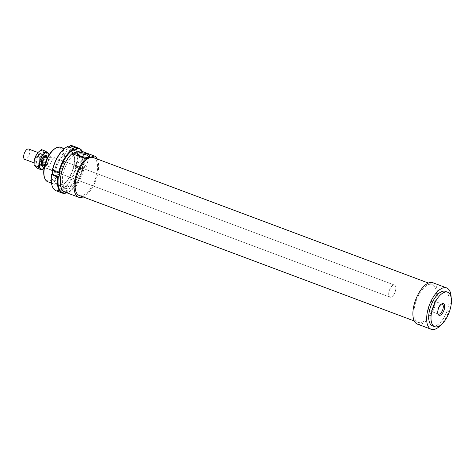 <?xml version="1.0" encoding="UTF-8"?>
<svg xmlns="http://www.w3.org/2000/svg" width="475" height="475" viewBox="0 0 475 475"><rect width="100%" height="100%" fill="white"/><g stroke="black" fill="none" stroke-linecap="round" stroke-linejoin="round"><path stroke-width="0.36" stroke-dasharray="2.38 1.78" d="M46.859 159.428A5.522 2.541 -69.5 0 1 41.972 165.817A5.522 2.541 -69.5 0 1 40.957 161.868A5.522 2.541 -69.5 0 1 45.843 155.479A5.522 2.541 -69.5 0 1 46.859 159.428M28.637 149.031A5.522 2.541 -69.5 0 1 29.652 152.98A5.522 2.541 -69.5 0 1 24.765 159.368M48.325 160.324A4.691 2.161 -69.5 0 1 44.175 165.757A4.691 2.161 -69.5 0 1 43.314 162.402A4.691 2.161 -69.5 0 1 47.464 156.97A4.691 2.161 -69.5 0 1 48.325 160.324M45.553 156.251A4.691 2.161 -69.5 0 1 46.413 159.612A4.691 2.161 -69.5 0 1 42.263 165.039L44.175 165.757M395.705 289.691A6.442 2.963 -69.5 0 1 390.005 297.148A6.442 2.963 -69.5 0 1 388.823 292.541A6.442 2.963 -69.5 0 1 394.523 285.083A6.442 2.963 -69.5 0 1 395.705 289.691M44.169 167.556L47.714 168.952C49.341 169.498 50.291 168.898 50.576 167.164L46.752 165.733L43.207 167.2M48.432 155.527A6.442 2.963 -69.5 0 1 49.263 159.938A6.442 2.963 -69.5 0 1 46.752 165.733M48.646 155.61L52.256 156.958L48.711 158.424L47.387 157.932M52.256 156.958L48.711 158.424M47.031 168.631L50.576 167.164M80.572 150.807A22.082 10.165 -69.5 0 1 83.244 171.534A22.082 10.165 -69.5 0 1 68.614 192.019A22.082 10.165 -69.5 0 1 64.843 192.066M97.256 159.018A22.082 10.165 -69.5 0 1 95.873 180.108A22.082 10.165 -69.5 0 1 83.06 196.923M428.788 284.519A20.241 9.316 -69.5 0 1 432.25 284.478A20.241 9.316 -69.5 0 1 434.987 303.323A20.241 9.316 -69.5 0 1 421.509 322.347A20.241 9.316 -69.5 0 1 418.053 322.388A20.241 9.316 -69.5 0 1 415.31 303.543A20.241 9.316 -69.5 0 1 428.788 284.519M93.45 157.593A20.241 9.316 -69.5 0 1 96.193 176.433A20.241 9.316 -69.5 0 1 82.709 195.457A20.241 9.316 -69.5 0 1 79.254 195.498M451.179 297.706A22.082 10.165 -69.5 0 1 441.014 324.853M432.891 282.756A22.082 10.165 -69.5 0 1 435.884 303.311A22.082 10.165 -69.5 0 1 421.177 324.069A22.082 10.165 -69.5 0 1 417.406 324.11M445.366 291.359A18.4 8.473 -69.5 0 1 447.86 308.489A18.4 8.473 -69.5 0 1 435.605 325.785A18.4 8.473 -69.5 0 1 432.464 325.82M52.309 170.246A6.442 2.963 -69.5 0 1 51.211 170.258A6.442 2.963 -69.5 0 1 50.338 164.261A6.442 2.963 -69.5 0 1 54.625 158.211A6.442 2.963 -69.5 0 1 55.723 158.199A6.442 2.963 -69.5 0 1 56.596 164.19A6.442 2.963 -69.5 0 1 52.309 170.246M391.103 297.136A6.442 2.963 -69.5 0 1 390.005 297.148A6.442 2.963 -69.5 0 1 389.132 291.151A6.442 2.963 -69.5 0 1 393.425 285.101A6.442 2.963 -69.5 0 1 394.523 285.083A6.442 2.963 -69.5 0 1 395.396 291.08A6.442 2.963 -69.5 0 1 391.103 297.136M78.132 154.927A5.338 1.639 10.9 0 0 78.322 155.361A5.338 1.639 10.9 0 0 80.572 156.714A5.338 1.639 10.9 0 0 88.237 157.273A5.338 1.639 10.9 0 0 88.576 156.934M78.654 166.689A5.338 1.639 10.9 0 0 86.699 166.778A5.338 1.639 10.9 0 0 84.265 164.849A5.338 1.639 10.9 0 0 76.22 164.76A5.338 1.639 10.9 0 0 78.654 166.689M441.429 304.095A5.338 2.458 110.5 0 0 441.293 304.131A5.338 2.458 110.5 0 0 440.96 304.267A5.338 2.458 110.5 0 0 438.027 308.257A5.338 2.458 110.5 0 0 437.623 313.191A5.338 2.458 110.5 0 0 437.855 313.631M432.535 300.853A5.338 2.458 110.5 0 0 430.534 302.575A5.338 2.458 110.5 0 0 428.64 307.616A5.338 2.458 110.5 0 0 429.703 310.834A5.338 2.458 110.5 0 0 430.611 310.828A5.338 2.458 110.5 0 0 434.168 305.811A5.338 2.458 110.5 0 0 433.443 300.841A5.338 2.458 110.5 0 0 432.535 300.853M75.899 154.191A18.4 8.473 -69.5 0 1 79.04 154.155A18.4 8.473 -69.5 0 1 81.528 171.285A18.4 8.473 -69.5 0 1 69.279 188.581A18.4 8.473 -69.5 0 1 66.132 188.617A18.4 8.473 -69.5 0 1 63.644 171.493A18.4 8.473 -69.5 0 1 75.899 154.191M60.61 147.256A18.4 8.473 -69.5 0 1 63.098 164.386A18.4 8.473 -69.5 0 1 50.843 181.682A18.4 8.473 -69.5 0 1 47.702 181.717M44.27 176.825A17.569 8.087 110.5 0 0 50.308 180.648A17.569 8.087 110.5 0 0 62.706 161.197A17.569 8.087 110.5 0 0 56.632 147.808A17.569 8.087 110.5 0 0 54.809 148.687M73.595 154.025A17.712 8.152 110.5 0 0 71.761 154.909A17.712 8.152 110.5 0 0 61.138 183.267A17.712 8.152 110.5 0 0 64.196 187.156A17.712 8.152 110.5 0 0 67.218 187.12A17.712 8.152 110.5 0 0 79.016 170.472A17.712 8.152 110.5 0 0 76.617 153.989A17.712 8.152 110.5 0 0 73.595 154.025M61.637 185.03A17.712 8.152 -69.5 0 1 58.615 185.066A17.712 8.152 -69.5 0 1 56.216 168.578A17.712 8.152 -69.5 0 1 68.014 151.929A17.712 8.152 -69.5 0 1 71.036 151.899A17.712 8.152 -69.5 0 1 74.094 155.782A17.712 8.152 -69.5 0 1 63.472 184.146A17.712 8.152 -69.5 0 1 61.637 185.03M67.729 188.094A18.489 8.514 -69.5 0 1 61.376 184.074A18.489 8.514 -69.5 0 1 72.467 154.464A18.489 8.514 -69.5 0 1 74.385 153.532A18.489 8.514 -69.5 0 1 80.78 167.627A18.489 8.514 -69.5 0 1 67.729 188.094M67.503 150.955A18.489 8.514 110.5 0 0 54.453 171.428A18.489 8.514 110.5 0 0 60.848 185.517A18.489 8.514 110.5 0 0 62.765 184.591A18.489 8.514 110.5 0 0 73.857 154.981A18.489 8.514 110.5 0 0 67.503 150.955M67.634 146.526L67.165 146.817A23.459 10.8 110.5 0 0 65.966 147.488M52.862 170.489L52.98 169.896L52.309 170.115M52.98 169.896L59.862 172.473M51.894 185.054A23.459 10.8 110.5 0 0 58.763 190.451L59.06 191.027A23.916 11.014 -69.5 0 1 56.169 190.778M59.06 191.027L65.182 193.319M61.18 189.656A23.459 10.8 110.5 0 0 76.036 166.363L76.665 166.428A23.916 11.014 -69.5 0 1 61.483 190.232L61.412 188.474L58.989 189.27L58.763 190.451M58.989 189.27L65.877 191.847L65.764 192.411M76.665 166.428L82.923 168.94A23.459 10.8 -69.5 0 1 69.267 191.562A23.459 10.8 -69.5 0 1 68.067 192.238L68.293 191.051L65.877 191.847M61.483 190.232L67.598 192.523A23.916 11.014 110.5 0 0 68.851 191.829A23.916 11.014 110.5 0 0 82.781 168.714M72.948 145.979A23.916 11.014 -69.5 0 1 77.49 162.129L76.196 162.284L75.371 166.583L76.036 166.363M75.371 166.583L82.252 169.159L82.923 168.94M67.165 146.817L66.939 147.998L73.821 150.581M82.222 151.43A23.459 10.8 -69.5 0 1 83.339 153.995A23.459 10.8 -69.5 0 1 83.748 164.641L83.083 164.861L82.252 169.159M68.067 192.238L67.598 192.523M83.748 164.641L83.606 164.415A23.916 11.014 110.5 0 0 83.196 153.526A23.916 11.014 110.5 0 0 82.389 151.489M66.939 147.998L69.362 147.179M69.356 147.208L73.773 148.859M77.49 162.129L83.606 164.415M76.867 162.064A23.459 10.8 110.5 0 0 69.588 146.021M76.196 162.284L83.083 164.861M61.412 188.474L68.293 191.051M37.768 168.459L39.87 165.104A8.74 4.026 -69.5 0 1 37.365 166.951A8.74 4.026 -69.5 0 1 35.275 166.612A8.74 4.026 -69.5 0 1 34.206 161.126M36.931 153.87A8.74 4.026 -69.5 0 1 38 152.463A8.74 4.026 -69.5 0 1 40.512 150.617A8.74 4.026 -69.5 0 1 42.596 150.961L41.402 149.595M44.056 168.215A8.74 4.026 110.5 0 0 45.226 167.111L44.044 168.287M46.972 156.132A5.635 2.595 -69.5 0 1 46.728 161.678A5.635 2.595 -69.5 0 1 43.278 166.054A5.635 2.595 -69.5 0 1 42.495 166.119M44.781 155.788A5.178 2.381 110.5 0 0 44.466 155.925A5.178 2.381 110.5 0 0 41.622 159.79A5.178 2.381 110.5 0 0 41.224 164.576A5.178 2.381 110.5 0 0 42.038 165.472A5.178 2.381 110.5 0 0 42.922 165.46A5.178 2.381 110.5 0 0 46.366 160.598A5.178 2.381 110.5 0 0 45.665 155.782A5.178 2.381 110.5 0 0 44.781 155.788M40.25 154.09A5.178 2.381 110.5 0 0 36.807 158.959A5.178 2.381 110.5 0 0 37.507 163.774A5.178 2.381 110.5 0 0 38.386 163.762A5.178 2.381 110.5 0 0 38.926 163.507A5.178 2.381 110.5 0 0 42.026 155.218A5.178 2.381 110.5 0 0 41.135 154.084A5.178 2.381 110.5 0 0 40.25 154.09M39.953 153.52A5.635 2.595 -69.5 0 1 41.889 154.743A5.635 2.595 -69.5 0 1 38.505 163.768A5.635 2.595 -69.5 0 1 37.923 164.053A5.635 2.595 -69.5 0 1 35.975 159.754A5.635 2.595 -69.5 0 1 39.953 153.52M42.596 150.961A8.74 4.026 -69.5 0 1 43.534 157.278A8.74 4.026 -69.5 0 1 39.87 165.104L43.272 162.236L43.534 157.278L45.089 152.808L42.596 150.961M49.168 154.761L48.883 159.285A8.74 4.026 110.5 0 0 49.02 158.46A8.74 4.026 110.5 0 0 48.996 155.04M48.883 159.285L47.328 163.756L45.226 167.111A8.74 4.026 110.5 0 0 46.33 165.656A8.74 4.026 110.5 0 0 48.883 159.285M43.272 162.236L47.328 163.756M45.089 152.808L49.145 154.328M41.972 165.817L34.052 162.848M51.211 170.258L390.005 297.148L47.714 168.952M55.723 158.199L394.523 285.083L52.232 156.887M47.464 156.97L46.146 156.477M45.843 155.479L37.953 152.523M432.25 284.478L428.444 283.053M88.617 156.803L86.699 166.778M89.241 156.667L88.237 157.273M438.461 314.117L429.703 310.834M438.033 314.224L437.623 313.191M441.952 303.762L440.96 304.267M79.04 154.155L64.351 148.657M66.132 188.617L51.448 183.118M430.534 302.575L428.907 304.843L428.64 307.616M433.443 300.841L442.201 304.125M78.322 155.361L77.615 154.428M76.22 164.76L78.138 154.791M418.053 322.388L414.247 320.963M64.196 187.156L58.615 185.066M61.376 184.074L61.138 183.267M72.467 154.464L71.761 154.909M74.094 155.782L73.857 154.981M63.472 184.146L62.765 184.591M71.036 151.899L76.617 153.989M69.267 191.562L68.851 191.829M83.339 153.995L83.196 153.526M41.432 165.092L41.224 164.576M44.959 155.669L44.466 155.925M42.038 165.472L37.507 163.774M42.026 155.218L41.889 154.743M38.926 163.507L38.505 163.768M41.135 154.084L45.665 155.782"/><path stroke-width="0.71" d="M34.052 162.848L24.765 159.368A5.522 2.541 -69.5 0 1 23.75 155.42A5.522 2.541 -69.5 0 1 28.637 149.031L37.953 152.523M42.275 165.045L42.263 165.039A4.691 2.161 -69.5 0 1 41.402 161.684A4.691 2.161 -69.5 0 1 45.553 156.251L46.146 156.477M44.169 167.556L43.207 167.2A6.442 2.963 -69.5 0 1 42.376 162.788A6.442 2.963 -69.5 0 1 44.887 156.993L48.646 155.61M47.387 157.932L44.887 156.993M94.335 155.966L85.755 158.781L71.986 153.621L80.572 150.807L94.335 155.966A22.082 10.165 -69.5 0 1 97.256 159.018M83.06 196.923A22.082 10.165 -69.5 0 1 82.377 197.178A22.082 10.165 -69.5 0 1 78.607 197.22A22.082 10.165 -69.5 0 1 74.694 180.613A22.082 10.165 -69.5 0 1 85.755 158.781M414.247 320.963L79.254 195.498A20.241 9.316 -69.5 0 1 76.517 176.658A20.241 9.316 -69.5 0 1 89.995 157.629A20.241 9.316 -69.5 0 1 93.45 157.593L428.444 283.053M441.014 324.853A22.082 10.165 -69.5 0 1 434.94 329.223A22.082 10.165 -69.5 0 1 431.169 329.264A22.082 10.165 -69.5 0 1 428.183 308.708A22.082 10.165 -69.5 0 1 442.89 287.957A22.082 10.165 -69.5 0 1 446.66 287.915A22.082 10.165 -69.5 0 1 451.179 297.706M431.169 329.264L417.406 324.11A22.082 10.165 -69.5 0 1 414.42 303.555A22.082 10.165 -69.5 0 1 429.121 282.797A22.082 10.165 -69.5 0 1 432.891 282.756L446.66 287.915M444.523 292.256A18.4 8.473 -69.5 0 1 447.664 292.22A18.4 8.473 -69.5 0 1 450.152 309.344A18.4 8.473 -69.5 0 1 437.897 326.64A18.4 8.473 -69.5 0 1 434.756 326.681A18.4 8.473 -69.5 0 1 432.268 309.552A18.4 8.473 -69.5 0 1 444.523 292.256M434.756 326.681L432.464 325.82A18.4 8.473 -69.5 0 1 429.97 308.691A18.4 8.473 -69.5 0 1 442.225 291.395A18.4 8.473 -69.5 0 1 445.366 291.359L447.664 292.22M88.576 156.934A5.338 1.639 10.9 0 0 88.617 156.803A5.338 1.639 10.9 0 0 86.183 154.88A5.338 1.639 10.9 0 0 78.138 154.791A5.338 1.639 10.9 0 0 78.132 154.927M86.836 153.858A6.258 1.924 -169.1 0 1 89.241 156.667A6.258 1.924 -169.1 0 1 80.257 156.014A6.258 1.924 -169.1 0 1 77.615 154.428A6.258 1.924 -169.1 0 1 79.877 152.73A6.258 1.924 -169.1 0 1 86.836 153.858M437.855 313.631A5.338 2.458 110.5 0 0 438.461 314.117A5.338 2.458 110.5 0 0 439.369 314.106A5.338 2.458 110.5 0 0 442.926 309.088A5.338 2.458 110.5 0 0 442.201 304.125A5.338 2.458 110.5 0 0 441.429 304.095M440.082 315.293A6.258 2.88 -69.5 0 1 438.033 314.224A6.258 2.88 -69.5 0 1 438.514 308.435A6.258 2.88 -69.5 0 1 441.952 303.762A6.258 2.88 -69.5 0 1 442.338 303.602A6.258 2.88 -69.5 0 1 444.499 308.37A6.258 2.88 -69.5 0 1 440.082 315.293M51.448 183.118L47.702 181.717A18.4 8.473 -69.5 0 1 44.525 177.674A18.4 8.473 -69.5 0 1 55.557 148.212A18.4 8.473 -69.5 0 1 57.469 147.292A18.4 8.473 -69.5 0 1 60.61 147.256L64.351 148.657M55.557 148.212L54.809 148.687A17.569 8.087 110.5 0 0 44.27 176.825L44.525 177.674M78.607 197.22L64.843 192.066A22.082 10.165 -69.5 0 1 60.925 175.459A22.082 10.165 -69.5 0 1 71.986 153.621M66.381 147.226L65.966 147.488A23.459 10.8 110.5 0 0 52.309 170.115L52.452 170.335A23.916 11.014 -69.5 0 1 66.381 147.226A23.916 11.014 -69.5 0 1 67.634 146.526L73.75 148.817A23.916 11.014 110.5 0 0 58.568 172.627L59.197 172.692A23.459 10.8 -69.5 0 1 74.052 149.393L73.75 148.817M52.452 170.335L58.568 172.627M65.764 192.411L65.645 193.028A23.459 10.8 -69.5 0 1 58.366 176.991L59.031 176.771L59.862 172.473L59.197 172.692M51.627 174.634L51.484 174.414A23.459 10.8 110.5 0 0 51.894 185.054L52.036 185.529A23.916 11.014 -69.5 0 1 51.627 174.634L57.742 176.926A23.916 11.014 110.5 0 0 62.284 193.07A23.916 11.014 110.5 0 0 65.182 193.319L65.645 193.028M62.284 193.07L56.169 190.778A23.916 11.014 -69.5 0 1 52.036 185.529M74.052 149.393L73.821 150.581L76.237 149.785L76.469 148.604A23.459 10.8 -69.5 0 1 82.222 151.43M58.366 176.991L57.742 176.926M51.484 174.414L52.149 174.194L59.031 176.771M82.389 151.489A23.916 11.014 110.5 0 0 79.064 148.271A23.916 11.014 110.5 0 0 76.166 148.028L76.469 148.604M69.362 147.179L70.051 145.736L76.166 148.028M73.773 148.859L76.237 149.785M70.051 145.736A23.916 11.014 -69.5 0 1 72.948 145.979L79.064 148.271M52.149 174.194L52.862 170.489M44.044 168.287L41.824 169.979L38.137 166.767L39.692 162.296L39.953 157.338L43.356 154.47L45.458 151.115L47.951 152.962A8.74 4.026 110.5 0 0 45.861 152.623A8.74 4.026 110.5 0 0 43.356 154.47A8.74 4.026 110.5 0 0 39.692 162.296A8.74 4.026 110.5 0 0 40.63 168.619A8.74 4.026 110.5 0 0 42.72 168.958A8.74 4.026 110.5 0 0 44.056 168.215M42.495 166.119A5.635 2.595 -69.5 0 1 41.432 165.092A5.635 2.595 -69.5 0 1 41.859 159.879A5.635 2.595 -69.5 0 1 44.959 155.669A5.635 2.595 -69.5 0 1 45.303 155.527A5.635 2.595 -69.5 0 1 46.972 156.132M45.458 151.115L41.402 149.595L38 152.463L35.898 155.818L34.206 161.114A8.74 4.026 -69.5 0 1 34.206 161.114A8.74 4.026 -69.5 0 1 34.343 160.295A8.74 4.026 -69.5 0 1 36.902 153.924A8.74 4.026 -69.5 0 1 36.931 153.87M48.996 155.04A8.74 4.026 110.5 0 0 47.951 152.962L49.168 154.761M34.2 161.132L34.081 165.252L37.768 168.459L41.824 169.979M35.898 155.818L39.953 157.338M34.081 165.252L38.137 166.767"/></g></svg>
